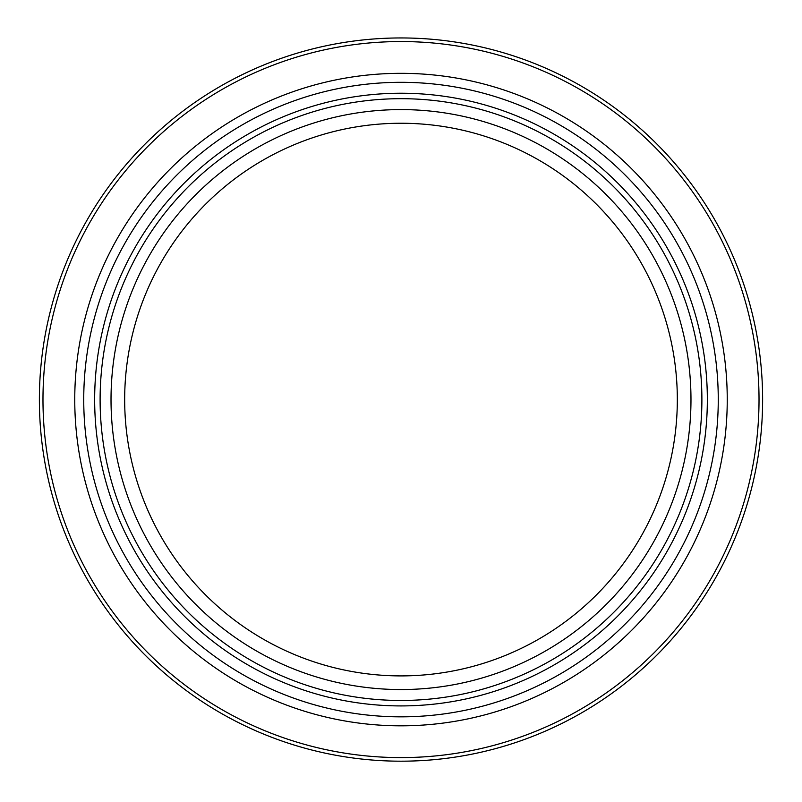 <?xml version="1.0" encoding="UTF-8"?>
<svg xmlns="http://www.w3.org/2000/svg" width="802" height="802" viewBox="0 0 802 802"><rect width="100%" height="100%" fill="white"/><g stroke="black" fill="none" stroke-linecap="round" stroke-linejoin="round"><path stroke-width="1.2" d="M401 675.906A276.329 276.329 0 0 0 640.307 261.412A276.329 276.329 0 0 0 161.693 261.412A276.329 276.329 0 0 0 401 675.906M401 761.188A361.612 361.612 0 0 0 714.171 218.766A361.612 361.612 0 0 0 87.829 218.766A361.612 361.612 0 0 0 401 761.188A361.612 361.612 0 0 0 714.171 218.766A361.612 361.612 0 0 0 87.829 218.766A361.612 361.612 0 0 0 401 761.188M401 716.838A317.261 317.261 0 0 0 675.755 240.941A317.261 317.261 0 0 0 126.245 240.941A317.261 317.261 0 0 0 401 716.838A317.261 317.261 0 0 0 675.755 240.941A317.261 317.261 0 0 0 126.245 240.941A317.261 317.261 0 0 0 401 716.838M401 689.55A289.973 289.973 0 0 0 652.126 254.585A289.973 289.973 0 0 0 149.874 254.585A289.973 289.973 0 0 0 401 689.55M401 757.599A358.023 358.023 0 0 0 711.053 220.56A358.023 358.023 0 0 0 90.947 220.56A358.023 358.023 0 0 0 401 757.599M401 725.82A326.244 326.244 0 0 0 683.535 236.45A326.244 326.244 0 0 0 118.465 236.45A326.244 326.244 0 0 0 401 725.82M401 705.92A306.344 306.344 0 0 0 666.302 246.404A306.344 306.344 0 0 0 135.698 246.404A306.344 306.344 0 0 0 401 705.92M401 700.467A300.89 300.89 0 0 0 661.58 249.131A300.89 300.89 0 0 0 140.42 249.131A300.89 300.89 0 0 0 401 700.467"/></g></svg>
